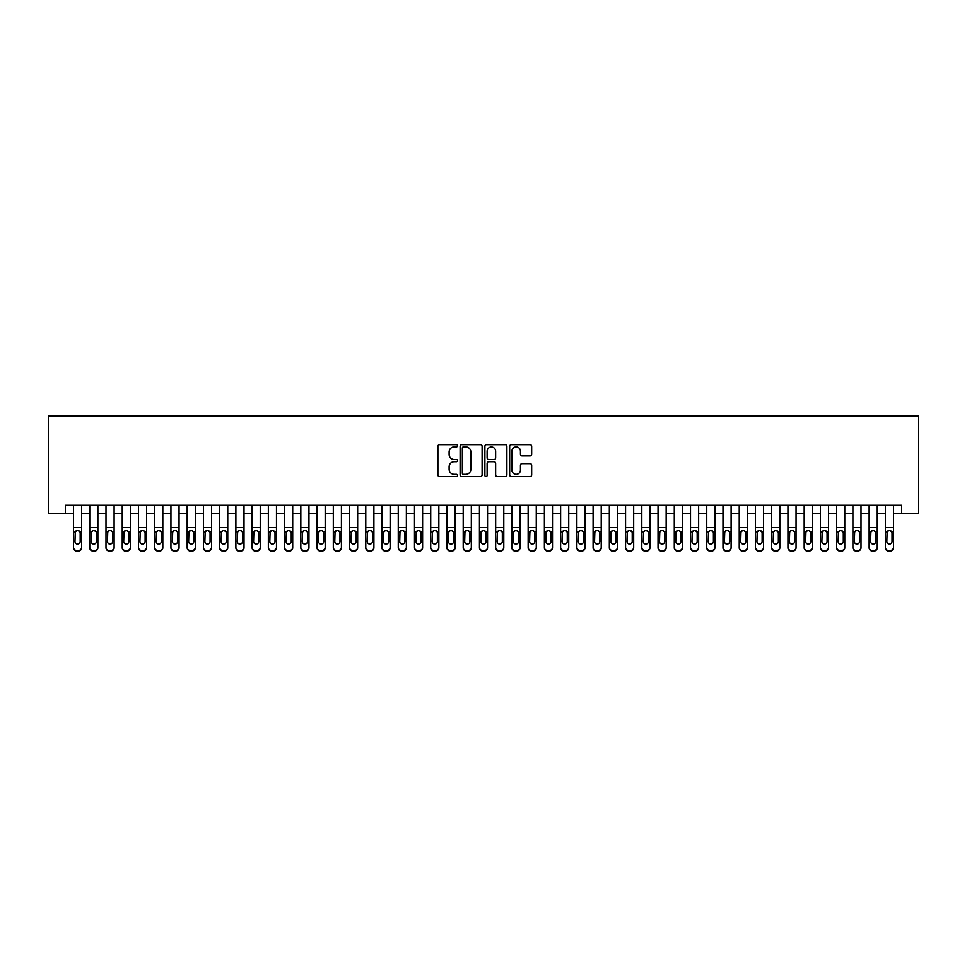 <?xml version="1.0" encoding="UTF-8"?>
<svg xmlns="http://www.w3.org/2000/svg" width="967" height="967" viewBox="0 0 967 967"><rect width="100%" height="100%" fill="white"/><g stroke="black" fill="none" stroke-linecap="round" stroke-linejoin="round"><path stroke-width="1.45" d="M457.524 445.787A1.112 1.112 0 0 0 456.412 444.663L439.477 444.663A1.596 1.596 0 0 0 437.882 446.258L437.882 474.954A1.596 1.596 0 0 0 439.477 476.538L456.412 476.538A1.112 1.112 0 0 0 457.524 475.426A1.112 1.112 0 0 0 456.412 474.313L454.212 474.313A5.101 5.101 0 0 1 449.111 469.213L449.111 466.819A5.101 5.101 0 0 1 454.212 461.718L456.412 461.718A1.112 1.112 0 0 0 457.524 460.606A1.112 1.112 0 0 0 456.412 459.494L454.212 459.494A5.101 5.101 0 0 1 449.111 454.393L449.111 452A5.101 5.101 0 0 1 454.212 446.899L456.412 446.899A1.112 1.112 0 0 0 457.524 445.787M530.073 455.904A1.596 1.596 0 0 0 531.669 454.309L531.669 446.258A1.596 1.596 0 0 0 530.073 444.663L511.277 444.663A1.596 1.596 0 0 0 509.682 446.258L509.682 474.954A1.596 1.596 0 0 0 511.277 476.538L530.073 476.538A1.596 1.596 0 0 0 531.669 474.954L531.669 465.224A1.596 1.596 0 0 0 530.073 463.628L522.035 463.628A1.596 1.596 0 0 0 520.439 465.224L520.439 470.047A4.267 4.267 0 0 1 516.173 474.313A4.267 4.267 0 0 1 511.906 470.047L511.906 451.166A4.267 4.267 0 0 1 516.173 446.899A4.267 4.267 0 0 1 520.439 451.166L520.439 454.309A1.596 1.596 0 0 0 522.035 455.904L530.073 455.904M65.393 513.38L65.393 505.257L901.607 505.257L901.607 513.38L918.65 513.38L918.65 415.955L48.35 415.955L48.35 513.38L73.516 513.38M482.11 446.258A1.596 1.596 0 0 0 480.514 444.663L461.706 444.663A1.596 1.596 0 0 0 460.111 446.258L460.111 474.954A1.596 1.596 0 0 0 461.706 476.538L480.514 476.538A1.596 1.596 0 0 0 482.11 474.954L482.11 446.258M486.486 444.663L505.294 444.663A1.596 1.596 0 0 1 506.889 446.258L506.889 474.954A1.596 1.596 0 0 1 505.294 476.538L497.243 476.538A1.596 1.596 0 0 1 495.648 474.954L495.648 463.314A1.596 1.596 0 0 0 494.064 461.718L488.722 461.718A1.596 1.596 0 0 0 487.126 463.314L487.126 475.426A1.112 1.112 0 0 1 486.014 476.538A1.112 1.112 0 0 1 484.89 475.426L484.89 446.258A1.596 1.596 0 0 1 486.486 444.663M81.639 513.38L89.75 513.38M97.872 513.38L105.995 513.38M114.106 513.38L122.229 513.38M130.352 513.38L138.462 513.38M146.585 513.38L154.708 513.38M162.819 513.38L170.941 513.38M179.052 513.38L187.175 513.38M195.298 513.38L203.408 513.38M211.531 513.38L219.654 513.38M227.765 513.38L235.888 513.38M244.01 513.38L252.121 513.38M260.244 513.38L268.355 513.38M276.477 513.38L284.6 513.38M292.711 513.38L300.834 513.38M308.957 513.38L317.067 513.38M325.19 513.38L333.313 513.38M341.424 513.38L349.546 513.38M357.669 513.38L365.78 513.38M373.903 513.38L382.013 513.38M390.136 513.38L398.259 513.38M406.37 513.38L414.492 513.38M422.615 513.38L430.726 513.38M438.849 513.38L446.972 513.38M455.082 513.38L463.205 513.38M471.328 513.38L479.439 513.38M487.561 513.38L495.672 513.38M503.795 513.38L511.918 513.38M520.028 513.38L528.151 513.38M536.274 513.38L544.385 513.38M552.508 513.38L560.63 513.38M568.741 513.38L576.864 513.38M584.987 513.38L593.097 513.38M601.22 513.38L609.331 513.38M617.454 513.38L625.576 513.38M633.687 513.38L641.81 513.38M649.933 513.38L658.043 513.38M666.166 513.38L674.289 513.38M682.4 513.38L690.523 513.38M698.645 513.38L706.756 513.38M714.879 513.38L722.99 513.38M731.112 513.38L739.235 513.38M747.346 513.38L755.469 513.38M763.592 513.38L771.702 513.38M779.825 513.38L787.948 513.38M796.059 513.38L804.181 513.38M812.292 513.38L820.415 513.38M828.538 513.38L836.648 513.38M844.771 513.38L852.894 513.38M861.005 513.38L869.128 513.38M877.25 513.38L885.361 513.38M893.484 513.38L901.607 513.38M463.459 446.899A1.112 1.112 0 0 0 462.347 448.011L462.347 473.201A1.112 1.112 0 0 0 463.459 474.313L465.768 474.313A5.101 5.101 0 0 0 470.869 469.213L470.869 452A5.101 5.101 0 0 0 465.768 446.899L463.459 446.899M495.648 451.238A4.267 4.267 0 0 0 491.393 446.984A4.267 4.267 0 0 0 487.126 451.238L487.126 457.899A1.596 1.596 0 0 0 488.722 459.494L494.064 459.494A1.596 1.596 0 0 0 495.648 457.899L495.648 451.238M73.516 532.273L73.516 547.31A3.252 3.227 -0 0 0 76.768 550.537L78.387 550.537A3.252 3.227 -0 0 0 81.639 547.31L81.639 547.83A3.252 3.227 180 0 1 78.387 551.045L78.387 550.537M80.176 541.52L80.176 532.962L80.176 541.52A2.599 2.575 180 0 1 77.578 544.095A2.599 2.575 180 0 0 80.176 541.52M74.979 542.028L74.979 541.52A2.599 2.575 180 0 0 77.578 544.095M76.224 530.738L74.979 532.769M78.931 530.738L77.578 530.351L79.886 531.765L80.176 532.962M81.639 505.257L81.639 547.31M73.516 505.257L73.516 547.83A3.252 3.227 180 0 0 76.768 551.045L78.387 551.045M73.516 531.765L75.269 531.765L74.979 541.52M75.269 531.765L77.578 530.351M89.75 532.273L89.75 547.31A3.252 3.227 0 0 0 93.001 550.537L94.621 550.537A3.252 3.227 0 0 0 97.872 547.31L97.872 547.83A3.252 3.227 180 0 1 94.621 551.045L94.621 550.537M96.41 541.52L96.41 532.962L96.41 541.52A2.599 2.575 180 0 1 93.811 544.095A2.599 2.575 180 0 0 96.41 541.52M91.212 542.028L91.212 541.52A2.599 2.575 180 0 0 93.811 544.095M92.457 530.738L91.212 532.769M95.165 530.738L93.811 530.351L96.12 531.765L96.41 532.962M105.995 532.273L105.995 547.31A3.252 3.227 0 0 0 109.235 550.537L110.867 550.537A3.252 3.227 0 0 0 114.106 547.31L114.106 547.83A3.252 3.227 180 0 1 110.867 551.045L110.867 550.537M112.643 541.52L112.643 532.962L112.643 541.52A2.599 2.575 180 0 1 110.045 544.095A2.599 2.575 180 0 0 112.643 541.52M107.458 542.028L107.458 541.52A2.599 2.575 180 0 0 110.045 544.095M108.691 530.738L107.458 532.769M111.41 530.738L110.045 530.351L112.365 531.765L112.643 532.962M122.229 532.273L122.229 547.31A3.252 3.227 0 0 0 125.48 550.537L127.1 550.537A3.252 3.227 0 0 0 130.352 547.31L130.352 547.83A3.252 3.227 180 0 1 127.1 551.045L127.1 550.537M128.889 541.52L128.889 532.962L128.889 541.52A2.599 2.575 180 0 1 126.29 544.095A2.599 2.575 180 0 0 128.889 541.52M123.691 542.028L123.691 541.52A2.599 2.575 180 0 0 126.29 544.095M124.936 530.738L123.691 532.769M127.644 530.738L126.29 530.351L128.599 531.765L128.889 532.962M138.462 532.273L138.462 547.31A3.252 3.227 0 0 0 141.714 550.537L143.334 550.537A3.252 3.227 0 0 0 146.585 547.31L146.585 547.83A3.252 3.227 180 0 1 143.334 551.045L143.334 550.537M145.123 541.52L145.123 532.962L145.123 541.52A2.599 2.575 180 0 1 142.524 544.095A2.599 2.575 180 0 0 145.123 541.52M139.925 542.028L139.925 541.52A2.599 2.575 180 0 0 142.524 544.095M141.17 530.738L139.925 532.769M143.878 530.738L142.524 530.351L144.832 531.765L145.123 532.962M97.872 505.257L97.872 547.83M89.75 505.257L89.75 547.83A3.252 3.227 180 0 0 93.001 551.045L94.621 551.045M89.75 531.765L91.502 531.765L91.212 541.52M91.502 531.765L93.811 530.351M114.106 505.257L114.106 547.83M105.995 505.257L105.995 547.83A3.252 3.227 180 0 0 109.235 551.045L110.867 551.045M105.995 531.765L107.736 531.765L107.458 541.52M107.736 531.765L110.045 530.351M130.352 505.257L130.352 547.83M122.229 505.257L122.229 547.83A3.252 3.227 180 0 0 125.48 551.045L127.1 551.045M122.229 531.765L123.981 531.765L123.691 541.52M123.981 531.765L126.29 530.351M146.585 505.257L146.585 547.83M138.462 505.257L138.462 547.83A3.252 3.227 180 0 0 141.714 551.045L143.334 551.045M138.462 531.765L140.215 531.765L139.925 541.52M140.215 531.765L142.524 530.351M154.708 532.273L154.708 547.31A3.252 3.227 0 0 0 157.947 550.537L159.567 550.537A3.252 3.227 0 0 0 162.819 547.31L162.819 547.83A3.252 3.227 180 0 1 159.567 551.045L159.567 550.537M161.356 541.52L161.356 532.962L161.356 541.52A2.599 2.575 180 0 1 158.757 544.095A2.599 2.575 180 0 0 161.356 541.52M156.158 542.028L156.158 541.52A2.599 2.575 180 0 0 158.757 544.095M157.403 530.738L156.158 532.769M160.111 530.738L158.757 530.351L161.066 531.765L161.356 532.962M162.819 505.257L162.819 547.83M154.708 505.257L154.708 547.83A3.252 3.227 180 0 0 157.947 551.045L159.567 551.045M154.708 531.765L156.449 531.765L156.158 541.52M156.449 531.765L158.757 530.351M170.941 532.273L170.941 547.31A3.252 3.227 0 0 0 174.181 550.537L175.813 550.537A3.252 3.227 0 0 0 179.052 547.31L179.052 547.83A3.252 3.227 180 0 1 175.813 551.045L175.813 550.537M177.602 541.52L177.602 532.962L177.602 541.52A2.599 2.575 180 0 1 175.003 544.095A2.599 2.575 180 0 0 177.602 541.52M172.404 542.028L172.404 541.52A2.599 2.575 180 0 0 175.003 544.095M173.637 530.738L172.404 532.769M176.357 530.738L175.003 530.351L177.312 531.765L177.602 532.962M179.052 505.257L179.052 547.83M170.941 505.257L170.941 547.83A3.252 3.227 180 0 0 174.181 551.045L175.813 551.045M170.941 531.765L172.682 531.765L172.404 541.52M172.682 531.765L175.003 530.351M187.175 532.273L187.175 547.31A3.252 3.227 0 0 0 190.426 550.537L192.046 550.537A3.252 3.227 0 0 0 195.298 547.31L195.298 547.83A3.252 3.227 180 0 1 192.046 551.045L192.046 550.537M193.835 541.52L193.835 532.962L193.835 541.52A2.599 2.575 180 0 1 191.236 544.095A2.599 2.575 180 0 0 193.835 541.52M188.638 542.028L188.638 541.52A2.599 2.575 180 0 0 191.236 544.095M189.883 530.738L188.638 532.769M192.59 530.738L191.236 530.351L193.545 531.765L193.835 532.962M195.298 505.257L195.298 547.83M187.175 505.257L187.175 547.83A3.252 3.227 180 0 0 190.426 551.045L192.046 551.045M187.175 531.765L188.928 531.765L188.638 541.52M188.928 531.765L191.236 530.351M203.408 532.273L203.408 547.31A3.252 3.227 0 0 0 206.66 550.537L208.28 550.537A3.252 3.227 0 0 0 211.531 547.31L211.531 547.83A3.252 3.227 180 0 1 208.28 551.045L208.28 550.537M210.069 541.52L210.069 532.962L210.069 541.52A2.599 2.575 180 0 1 207.47 544.095A2.599 2.575 180 0 0 210.069 541.52M204.871 542.028L204.871 541.52A2.599 2.575 180 0 0 207.47 544.095M206.116 530.738L204.871 532.769M208.824 530.738L207.47 530.351L209.779 531.765L210.069 532.962M211.531 505.257L211.531 547.83M203.408 505.257L203.408 547.83A3.252 3.227 180 0 0 206.66 551.045L208.28 551.045M203.408 531.765L205.161 531.765L204.871 541.52M205.161 531.765L207.47 530.351M219.654 532.273L219.654 547.31A3.252 3.227 0 0 0 222.894 550.537L224.525 550.537A3.252 3.227 0 0 0 227.765 547.31L227.765 547.83A3.252 3.227 180 0 1 224.525 551.045L224.525 550.537M226.302 541.52L226.302 532.962L226.302 541.52A2.599 2.575 180 0 1 223.703 544.095A2.599 2.575 180 0 0 226.302 541.52M221.117 542.028L221.117 541.52A2.599 2.575 180 0 0 223.703 544.095M222.35 530.738L221.117 532.769M225.069 530.738L223.703 530.351L226.024 531.765L226.302 532.962M235.888 532.273L235.888 547.31A3.252 3.227 0 0 0 239.139 550.537L240.759 550.537A3.252 3.227 0 0 0 244.01 547.31L244.01 547.83A3.252 3.227 180 0 1 240.759 551.045L240.759 550.537M242.548 541.52L242.548 532.962L242.548 541.52A2.599 2.575 180 0 1 239.949 544.095A2.599 2.575 180 0 0 242.548 541.52M237.35 542.028L237.35 541.52A2.599 2.575 180 0 0 239.949 544.095M238.595 530.738L237.35 532.769M241.303 530.738L239.949 530.351L242.258 531.765L242.548 532.962M252.121 532.273L252.121 547.31A3.252 3.227 0 0 0 255.373 550.537L256.992 550.537A3.252 3.227 0 0 0 260.244 547.31L260.244 547.83A3.252 3.227 180 0 1 256.992 551.045L256.992 550.537M258.781 541.52L258.781 532.962L258.781 541.52A2.599 2.575 180 0 1 256.182 544.095A2.599 2.575 180 0 0 258.781 541.52M253.584 542.028L253.584 541.52A2.599 2.575 180 0 0 256.182 544.095M254.829 530.738L253.584 532.769M257.536 530.738L256.182 530.351L258.491 531.765L258.781 532.962M268.355 532.273L268.355 547.31A3.252 3.227 0 0 0 271.606 550.537L273.226 550.537A3.252 3.227 0 0 0 276.477 547.31L276.477 547.83A3.252 3.227 180 0 1 273.226 551.045L273.226 550.537M275.015 541.52L275.015 532.962L275.015 541.52A2.599 2.575 180 0 1 272.416 544.095A2.599 2.575 180 0 0 275.015 541.52M269.817 542.028L269.817 541.52A2.599 2.575 180 0 0 272.416 544.095M271.062 530.738L269.817 532.769M273.77 530.738L272.416 530.351L274.725 531.765L275.015 532.962M284.6 532.273L284.6 547.31A3.252 3.227 0 0 0 287.84 550.537L289.471 550.537A3.252 3.227 0 0 0 292.711 547.31L292.711 547.83A3.252 3.227 180 0 1 289.471 551.045L289.471 550.537M291.26 541.52L291.26 532.962L291.26 541.52A2.599 2.575 180 0 1 288.662 544.095A2.599 2.575 180 0 0 291.26 541.52M286.063 542.028L286.063 541.52A2.599 2.575 180 0 0 288.662 544.095M287.296 530.738L286.063 532.769M290.015 530.738L288.662 530.351L290.97 531.765L291.26 532.962M300.834 532.273L300.834 547.31A3.252 3.227 0 0 0 304.085 550.537L305.705 550.537A3.252 3.227 0 0 0 308.957 547.31L308.957 547.83A3.252 3.227 180 0 1 305.705 551.045L305.705 550.537M307.494 541.52L307.494 532.962L307.494 541.52A2.599 2.575 180 0 1 304.895 544.095A2.599 2.575 180 0 0 307.494 541.52M302.296 542.028L302.296 541.52A2.599 2.575 180 0 0 304.895 544.095M303.541 530.738L302.296 532.769M306.249 530.738L304.895 530.351L307.204 531.765L307.494 532.962M317.067 532.273L317.067 547.31A3.252 3.227 0 0 0 320.319 550.537L321.938 550.537A3.252 3.227 0 0 0 325.19 547.31L325.19 547.83A3.252 3.227 180 0 1 321.938 551.045L321.938 550.537M323.727 541.52L323.727 532.962L323.727 541.52A2.599 2.575 180 0 1 321.129 544.095A2.599 2.575 180 0 0 323.727 541.52M318.53 542.028L318.53 541.52A2.599 2.575 180 0 0 321.129 544.095M319.775 530.738L318.53 532.769M322.482 530.738L321.129 530.351L323.437 531.765L323.727 532.962M333.313 532.273L333.313 547.31A3.252 3.227 0 0 0 336.552 550.537L338.184 550.537A3.252 3.227 0 0 0 341.424 547.31L341.424 547.83A3.252 3.227 180 0 1 338.184 551.045L338.184 550.537M339.961 541.52L339.961 532.962L339.961 541.52A2.599 2.575 180 0 1 337.362 544.095A2.599 2.575 180 0 0 339.961 541.52M334.775 542.028L334.775 541.52A2.599 2.575 180 0 0 337.362 544.095M336.008 530.738L334.775 532.769M338.728 530.738L337.362 530.351L339.683 531.765L339.961 532.962M349.546 532.273L349.546 547.31A3.252 3.227 0 0 0 352.798 550.537L354.418 550.537A3.252 3.227 0 0 0 357.669 547.31L357.669 547.83A3.252 3.227 180 0 1 354.418 551.045L354.418 550.537M356.207 541.52L356.207 532.962L356.207 541.52A2.599 2.575 180 0 1 353.608 544.095A2.599 2.575 180 0 0 356.207 541.52M351.009 542.028L351.009 541.52A2.599 2.575 180 0 0 353.608 544.095M352.254 530.738L351.009 532.769M354.962 530.738L353.608 530.351L355.916 531.765L356.207 532.962M365.78 532.273L365.78 547.31A3.252 3.227 0 0 0 369.031 550.537L370.651 550.537A3.252 3.227 0 0 0 373.903 547.31L373.903 547.83A3.252 3.227 180 0 1 370.651 551.045L370.651 550.537M372.44 541.52L372.44 532.962L372.44 541.52A2.599 2.575 180 0 1 369.841 544.095A2.599 2.575 180 0 0 372.44 541.52M367.242 542.028L367.242 541.52A2.599 2.575 180 0 0 369.841 544.095M368.487 530.738L367.242 532.769M371.195 530.738L369.841 530.351L372.15 531.765L372.44 532.962M382.013 532.273L382.013 547.31A3.252 3.227 0 0 0 385.265 550.537L386.885 550.537A3.252 3.227 0 0 0 390.136 547.31L390.136 547.83A3.252 3.227 180 0 1 386.885 551.045L386.885 550.537M388.674 541.52L388.674 532.962L388.674 541.52A2.599 2.575 180 0 1 386.075 544.095A2.599 2.575 180 0 0 388.674 541.52M383.476 542.028L383.476 541.52A2.599 2.575 180 0 0 386.075 544.095M384.721 530.738L383.476 532.769M387.429 530.738L386.075 530.351L388.383 531.765L388.674 532.962M398.259 532.273L398.259 547.31A3.252 3.227 0 0 0 401.498 550.537L403.13 550.537A3.252 3.227 0 0 0 406.37 547.31L406.37 547.83A3.252 3.227 180 0 1 403.13 551.045L403.13 550.537M404.919 541.52L404.919 532.962L404.919 541.52A2.599 2.575 180 0 1 402.32 544.095A2.599 2.575 180 0 0 404.919 541.52M399.722 542.028L399.722 541.52A2.599 2.575 180 0 0 402.32 544.095M400.954 530.738L399.722 532.769M403.674 530.738L402.32 530.351L404.629 531.765L404.919 532.962M227.765 505.257L227.765 547.83M219.654 505.257L219.654 547.83A3.252 3.227 180 0 0 222.894 551.045L224.525 551.045M219.654 531.765L221.395 531.765L221.117 541.52M221.395 531.765L223.703 530.351M244.01 505.257L244.01 547.83M235.888 505.257L235.888 547.83A3.252 3.227 180 0 0 239.139 551.045L240.759 551.045M235.888 531.765L237.64 531.765L237.35 541.52M237.64 531.765L239.949 530.351M260.244 505.257L260.244 547.83M252.121 505.257L252.121 547.83A3.252 3.227 180 0 0 255.373 551.045L256.992 551.045M252.121 531.765L253.874 531.765L253.584 541.52M253.874 531.765L256.182 530.351M276.477 505.257L276.477 547.83M268.355 505.257L268.355 547.83A3.252 3.227 180 0 0 271.606 551.045L273.226 551.045M268.355 531.765L270.107 531.765L269.817 541.52M270.107 531.765L272.416 530.351M292.711 505.257L292.711 547.83M284.6 505.257L284.6 547.83A3.252 3.227 180 0 0 287.84 551.045L289.471 551.045M284.6 531.765L286.341 531.765L286.063 541.52M286.341 531.765L288.662 530.351M308.957 505.257L308.957 547.83M300.834 505.257L300.834 547.83A3.252 3.227 180 0 0 304.085 551.045L305.705 551.045M300.834 531.765L302.586 531.765L302.296 541.52M302.586 531.765L304.895 530.351M325.19 505.257L325.19 547.83M317.067 505.257L317.067 547.83A3.252 3.227 180 0 0 320.319 551.045L321.938 551.045M317.067 531.765L318.82 531.765L318.53 541.52M318.82 531.765L321.129 530.351M341.424 505.257L341.424 547.83M333.313 505.257L333.313 547.83A3.252 3.227 180 0 0 336.552 551.045L338.184 551.045M333.313 531.765L335.053 531.765L334.775 541.52M335.053 531.765L337.362 530.351M357.669 505.257L357.669 547.83M349.546 505.257L349.546 547.83A3.252 3.227 180 0 0 352.798 551.045L354.418 551.045M349.546 531.765L351.299 531.765L351.009 541.52M351.299 531.765L353.608 530.351M373.903 505.257L373.903 547.83M365.78 505.257L365.78 547.83A3.252 3.227 180 0 0 369.031 551.045L370.651 551.045M365.78 531.765L367.533 531.765L367.242 541.52M367.533 531.765L369.841 530.351M390.136 505.257L390.136 547.83M382.013 505.257L382.013 547.83A3.252 3.227 180 0 0 385.265 551.045L386.885 551.045M382.013 531.765L383.766 531.765L383.476 541.52M383.766 531.765L386.075 530.351M406.37 505.257L406.37 547.83M398.259 505.257L398.259 547.83A3.252 3.227 180 0 0 401.498 551.045L403.13 551.045M398.259 531.765L400 531.765L399.722 541.52M400 531.765L402.32 530.351M414.492 532.273L414.492 547.31A3.252 3.227 0 0 0 417.744 550.537L419.364 550.537A3.252 3.227 0 0 0 422.615 547.31L422.615 547.83A3.252 3.227 180 0 1 419.364 551.045L419.364 550.537M421.153 541.52L421.153 532.962L421.153 541.52A2.599 2.575 180 0 1 418.554 544.095A2.599 2.575 180 0 0 421.153 541.52M415.955 542.028L415.955 541.52A2.599 2.575 180 0 0 418.554 544.095M417.2 530.738L415.955 532.769M419.908 530.738L418.554 530.351L420.863 531.765L421.153 532.962M430.726 532.273L430.726 547.31A3.252 3.227 0 0 0 433.978 550.537L435.597 550.537A3.252 3.227 0 0 0 438.849 547.31L438.849 547.83A3.252 3.227 180 0 1 435.597 551.045L435.597 550.537M437.386 541.52L437.386 532.962L437.386 541.52A2.599 2.575 180 0 1 434.787 544.095A2.599 2.575 180 0 0 437.386 541.52M432.189 542.028L432.189 541.52A2.599 2.575 180 0 0 434.787 544.095M433.434 530.738L432.189 532.769M436.141 530.738L434.787 530.351L437.096 531.765L437.386 532.962M446.972 532.273L446.972 547.31A3.252 3.227 0 0 0 450.211 550.537L451.843 550.537A3.252 3.227 0 0 0 455.082 547.31L455.082 547.83A3.252 3.227 180 0 1 451.843 551.045L451.843 550.537M453.62 541.52L453.62 532.962L453.62 541.52A2.599 2.575 180 0 1 451.021 544.095A2.599 2.575 180 0 0 453.62 541.52M448.434 542.028L448.434 541.52A2.599 2.575 180 0 0 451.021 544.095M449.667 530.738L448.434 532.769M452.387 530.738L451.021 530.351L453.342 531.765L453.62 532.962M463.205 532.273L463.205 547.31A3.252 3.227 0 0 0 466.457 550.537L468.076 550.537A3.252 3.227 0 0 0 471.328 547.31L471.328 547.83A3.252 3.227 180 0 1 468.076 551.045L468.076 550.537M469.865 541.52L469.865 532.962L469.865 541.52A2.599 2.575 180 0 1 467.266 544.095A2.599 2.575 180 0 0 469.865 541.52M464.668 542.028L464.668 541.52A2.599 2.575 180 0 0 467.266 544.095M465.913 530.738L464.668 532.769M468.62 530.738L467.266 530.351L469.575 531.765L469.865 532.962M422.615 505.257L422.615 547.83M414.492 505.257L414.492 547.83A3.252 3.227 180 0 0 417.744 551.045L419.364 551.045M414.492 531.765L416.245 531.765L415.955 541.52M416.245 531.765L418.554 530.351M438.849 505.257L438.849 547.83M430.726 505.257L430.726 547.83A3.252 3.227 180 0 0 433.978 551.045L435.597 551.045M430.726 531.765L432.479 531.765L432.189 541.52M432.479 531.765L434.787 530.351M455.082 505.257L455.082 547.83M446.972 505.257L446.972 547.83A3.252 3.227 180 0 0 450.211 551.045L451.843 551.045M446.972 531.765L448.712 531.765L448.434 541.52M448.712 531.765L451.021 530.351M471.328 505.257L471.328 547.83M463.205 505.257L463.205 547.83A3.252 3.227 180 0 0 466.457 551.045L468.076 551.045M463.205 531.765L464.958 531.765L464.668 541.52M464.958 531.765L467.266 530.351M479.439 532.273L479.439 547.31A3.252 3.227 0 0 0 482.69 550.537L484.31 550.537A3.252 3.227 0 0 0 487.561 547.31L487.561 547.83A3.252 3.227 180 0 1 484.31 551.045L484.31 550.537M486.099 541.52L486.099 532.962L486.099 541.52A2.599 2.575 180 0 1 483.5 544.095A2.599 2.575 180 0 0 486.099 541.52M480.901 542.028L480.901 541.52A2.599 2.575 180 0 0 483.5 544.095M482.146 530.738L480.901 532.769M484.854 530.738L483.5 530.351L485.809 531.765L486.099 532.962M487.561 505.257L487.561 547.83M479.439 505.257L479.439 547.83A3.252 3.227 180 0 0 482.69 551.045L484.31 551.045M479.439 531.765L481.191 531.765L480.901 541.52M481.191 531.765L483.5 530.351M495.672 532.273L495.672 547.31A3.252 3.227 0 0 0 498.924 550.537L500.543 550.537A3.252 3.227 0 0 0 503.795 547.31L503.795 547.83A3.252 3.227 180 0 1 500.543 551.045L500.543 550.537M502.332 541.52L502.332 532.962L502.332 541.52A2.599 2.575 180 0 1 499.734 544.095A2.599 2.575 180 0 0 502.332 541.52M497.135 542.028L497.135 541.52A2.599 2.575 180 0 0 499.734 544.095M498.38 530.738L497.135 532.769M501.087 530.738L499.734 530.351L502.042 531.765L502.332 532.962M503.795 505.257L503.795 547.83M495.672 505.257L495.672 547.83A3.252 3.227 180 0 0 498.924 551.045L500.543 551.045M495.672 531.765L497.425 531.765L497.135 541.52M497.425 531.765L499.734 530.351M511.918 532.273L511.918 547.31A3.252 3.227 0 0 0 515.157 550.537L516.789 550.537A3.252 3.227 0 0 0 520.028 547.31L520.028 547.83A3.252 3.227 180 0 1 516.789 551.045L516.789 550.537M518.566 541.52L518.566 532.962L518.566 541.52A2.599 2.575 180 0 1 515.979 544.095A2.599 2.575 180 0 0 518.566 541.52M513.38 542.028L513.38 541.52A2.599 2.575 180 0 0 515.979 544.095M514.613 530.738L513.38 532.769M517.333 530.738L515.979 530.351L518.288 531.765L518.566 532.962M520.028 505.257L520.028 547.83M511.918 505.257L511.918 547.83A3.252 3.227 180 0 0 515.157 551.045L516.789 551.045M511.918 531.765L513.658 531.765L513.38 541.52M513.658 531.765L515.979 530.351M528.151 532.273L528.151 547.31A3.252 3.227 0 0 0 531.403 550.537L533.022 550.537A3.252 3.227 0 0 0 536.274 547.31L536.274 547.83A3.252 3.227 180 0 1 533.022 551.045L533.022 550.537M534.811 541.52L534.811 532.962L534.811 541.52A2.599 2.575 180 0 1 532.213 544.095A2.599 2.575 180 0 0 534.811 541.52M529.614 542.028L529.614 541.52A2.599 2.575 180 0 0 532.213 544.095M530.859 530.738L529.614 532.769M533.566 530.738L532.213 530.351L534.521 531.765L534.811 532.962M536.274 505.257L536.274 547.83M528.151 505.257L528.151 547.83A3.252 3.227 180 0 0 531.403 551.045L533.022 551.045M528.151 531.765L529.904 531.765L529.614 541.52M529.904 531.765L532.213 530.351M544.385 532.273L544.385 547.31A3.252 3.227 0 0 0 547.636 550.537L549.256 550.537A3.252 3.227 0 0 0 552.508 547.31L552.508 547.83A3.252 3.227 180 0 1 549.256 551.045L549.256 550.537M551.045 541.52L551.045 532.962L551.045 541.52A2.599 2.575 180 0 1 548.446 544.095A2.599 2.575 180 0 0 551.045 541.52M545.847 542.028L545.847 541.52A2.599 2.575 180 0 0 548.446 544.095M547.092 530.738L545.847 532.769M549.8 530.738L548.446 530.351L550.755 531.765L551.045 532.962M552.508 505.257L552.508 547.83M544.385 505.257L544.385 547.83A3.252 3.227 180 0 0 547.636 551.045L549.256 551.045M544.385 531.765L546.137 531.765L545.847 541.52M546.137 531.765L548.446 530.351M560.63 532.273L560.63 547.31A3.252 3.227 0 0 0 563.87 550.537L565.502 550.537A3.252 3.227 0 0 0 568.741 547.31L568.741 547.83A3.252 3.227 180 0 1 565.502 551.045L565.502 550.537M567.278 541.52L567.278 532.962L567.278 541.52A2.599 2.575 180 0 1 564.68 544.095A2.599 2.575 180 0 0 567.278 541.52M562.081 542.028L562.081 541.52A2.599 2.575 180 0 0 564.68 544.095M563.326 530.738L562.081 532.769M566.046 530.738L564.68 530.351L567 531.765L567.278 532.962M568.741 505.257L568.741 547.83M560.63 505.257L560.63 547.83A3.252 3.227 180 0 0 563.87 551.045L565.502 551.045M560.63 531.765L562.371 531.765L562.081 541.52M562.371 531.765L564.68 530.351M576.864 532.273L576.864 547.31A3.252 3.227 0 0 0 580.115 550.537L581.735 550.537A3.252 3.227 0 0 0 584.987 547.31L584.987 547.83A3.252 3.227 180 0 1 581.735 551.045L581.735 550.537M583.524 541.52L583.524 532.962L583.524 541.52A2.599 2.575 180 0 1 580.925 544.095A2.599 2.575 180 0 0 583.524 541.52M578.326 542.028L578.326 541.52A2.599 2.575 180 0 0 580.925 544.095M579.571 530.738L578.326 532.769M582.279 530.738L580.925 530.351L583.234 531.765L583.524 532.962M584.987 505.257L584.987 547.83M576.864 505.257L576.864 547.83A3.252 3.227 180 0 0 580.115 551.045L581.735 551.045M576.864 531.765L578.617 531.765L578.326 541.52M578.617 531.765L580.925 530.351M593.097 532.273L593.097 547.31A3.252 3.227 0 0 0 596.349 550.537L597.969 550.537A3.252 3.227 0 0 0 601.22 547.31L601.22 547.83A3.252 3.227 180 0 1 597.969 551.045L597.969 550.537M599.758 541.52L599.758 532.962L599.758 541.52A2.599 2.575 180 0 1 597.159 544.095A2.599 2.575 180 0 0 599.758 541.52M594.56 542.028L594.56 541.52A2.599 2.575 180 0 0 597.159 544.095M595.805 530.738L594.56 532.769M598.513 530.738L597.159 530.351L599.467 531.765L599.758 532.962M601.22 505.257L601.22 547.83M593.097 505.257L593.097 547.83A3.252 3.227 180 0 0 596.349 551.045L597.969 551.045M593.097 531.765L594.85 531.765L594.56 541.52M594.85 531.765L597.159 530.351M609.331 532.273L609.331 547.31A3.252 3.227 0 0 0 612.582 550.537L614.202 550.537A3.252 3.227 0 0 0 617.454 547.31L617.454 547.83A3.252 3.227 180 0 1 614.202 551.045L614.202 550.537M615.991 541.52L615.991 532.962L615.991 541.52A2.599 2.575 180 0 1 613.392 544.095A2.599 2.575 180 0 0 615.991 541.52M610.793 542.028L610.793 541.52A2.599 2.575 180 0 0 613.392 544.095M612.038 530.738L610.793 532.769M614.746 530.738L613.392 530.351L615.701 531.765L615.991 532.962M617.454 505.257L617.454 547.83M609.331 505.257L609.331 547.83A3.252 3.227 180 0 0 612.582 551.045L614.202 551.045M609.331 531.765L611.084 531.765L610.793 541.52M611.084 531.765L613.392 530.351M625.576 532.273L625.576 547.31A3.252 3.227 0 0 0 628.816 550.537L630.448 550.537A3.252 3.227 0 0 0 633.687 547.31L633.687 547.83A3.252 3.227 180 0 1 630.448 551.045L630.448 550.537M632.225 541.52L632.225 532.962L632.225 541.52A2.599 2.575 180 0 1 629.638 544.095A2.599 2.575 180 0 0 632.225 541.52M627.039 542.028L627.039 541.52A2.599 2.575 180 0 0 629.638 544.095M628.272 530.738L627.039 532.769M630.992 530.738L629.638 530.351L631.947 531.765L632.225 532.962M633.687 505.257L633.687 547.83M625.576 505.257L625.576 547.83A3.252 3.227 180 0 0 628.816 551.045L630.448 551.045M625.576 531.765L627.317 531.765L627.039 541.52M627.317 531.765L629.638 530.351M641.81 532.273L641.81 547.31A3.252 3.227 0 0 0 645.062 550.537L646.681 550.537A3.252 3.227 0 0 0 649.933 547.31L649.933 547.83A3.252 3.227 180 0 1 646.681 551.045L646.681 550.537M648.47 541.52L648.47 532.962L648.47 541.52A2.599 2.575 180 0 1 645.871 544.095A2.599 2.575 180 0 0 648.47 541.52M643.273 542.028L643.273 541.52A2.599 2.575 180 0 0 645.871 544.095M644.518 530.738L643.273 532.769M647.225 530.738L645.871 530.351L648.18 531.765L648.47 532.962M649.933 505.257L649.933 547.83M641.81 505.257L641.81 547.83A3.252 3.227 180 0 0 645.062 551.045L646.681 551.045M641.81 531.765L643.563 531.765L643.273 541.52M643.563 531.765L645.871 530.351M658.043 532.273L658.043 547.31A3.252 3.227 0 0 0 661.295 550.537L662.915 550.537A3.252 3.227 0 0 0 666.166 547.31L666.166 547.83A3.252 3.227 180 0 1 662.915 551.045L662.915 550.537M664.704 541.52L664.704 532.962L664.704 541.52A2.599 2.575 180 0 1 662.105 544.095A2.599 2.575 180 0 0 664.704 541.52M659.506 542.028L659.506 541.52A2.599 2.575 180 0 0 662.105 544.095M660.751 530.738L659.506 532.769M663.459 530.738L662.105 530.351L664.414 531.765L664.704 532.962M666.166 505.257L666.166 547.83M658.043 505.257L658.043 547.83A3.252 3.227 180 0 0 661.295 551.045L662.915 551.045M658.043 531.765L659.796 531.765L659.506 541.52M659.796 531.765L662.105 530.351M674.289 532.273L674.289 547.31A3.252 3.227 0 0 0 677.529 550.537L679.16 550.537A3.252 3.227 0 0 0 682.4 547.31L682.4 547.83A3.252 3.227 180 0 1 679.16 551.045L679.16 550.537M680.937 541.52L680.937 532.962L680.937 541.52A2.599 2.575 180 0 1 678.338 544.095A2.599 2.575 180 0 0 680.937 541.52M675.74 542.028L675.74 541.52A2.599 2.575 180 0 0 678.338 544.095M676.985 530.738L675.74 532.769M679.704 530.738L678.338 530.351L680.659 531.765L680.937 532.962M682.4 505.257L682.4 547.83M674.289 505.257L674.289 547.83A3.252 3.227 180 0 0 677.529 551.045L679.16 551.045M674.289 531.765L676.03 531.765L675.74 541.52M676.03 531.765L678.338 530.351M690.523 532.273L690.523 547.31A3.252 3.227 0 0 0 693.774 550.537L695.394 550.537A3.252 3.227 0 0 0 698.645 547.31L698.645 547.83A3.252 3.227 180 0 1 695.394 551.045L695.394 550.537M697.183 541.52L697.183 532.962L697.183 541.52A2.599 2.575 180 0 1 694.584 544.095A2.599 2.575 180 0 0 697.183 541.52M691.985 542.028L691.985 541.52A2.599 2.575 180 0 0 694.584 544.095M693.23 530.738L691.985 532.769M695.938 530.738L694.584 530.351L696.893 531.765L697.183 532.962M698.645 505.257L698.645 547.83M690.523 505.257L690.523 547.83A3.252 3.227 180 0 0 693.774 551.045L695.394 551.045M690.523 531.765L692.275 531.765L691.985 541.52M692.275 531.765L694.584 530.351M706.756 532.273L706.756 547.31A3.252 3.227 0 0 0 710.008 550.537L711.627 550.537A3.252 3.227 0 0 0 714.879 547.31L714.879 547.83A3.252 3.227 180 0 1 711.627 551.045L711.627 550.537M713.416 541.52L713.416 532.962L713.416 541.52A2.599 2.575 180 0 1 710.818 544.095A2.599 2.575 180 0 0 713.416 541.52M708.219 542.028L708.219 541.52A2.599 2.575 180 0 0 710.818 544.095M709.464 530.738L708.219 532.769M712.171 530.738L710.818 530.351L713.126 531.765L713.416 532.962M714.879 505.257L714.879 547.83M706.756 505.257L706.756 547.83A3.252 3.227 180 0 0 710.008 551.045L711.627 551.045M706.756 531.765L708.509 531.765L708.219 541.52M708.509 531.765L710.818 530.351M722.99 532.273L722.99 547.31A3.252 3.227 0 0 0 726.241 550.537L727.861 550.537A3.252 3.227 0 0 0 731.112 547.31L731.112 547.83A3.252 3.227 180 0 1 727.861 551.045L727.861 550.537M729.65 541.52L729.65 532.962L729.65 541.52A2.599 2.575 180 0 1 727.051 544.095A2.599 2.575 180 0 0 729.65 541.52M724.452 542.028L724.452 541.52A2.599 2.575 180 0 0 727.051 544.095M725.697 530.738L724.452 532.769M728.405 530.738L727.051 530.351L729.36 531.765L729.65 532.962M731.112 505.257L731.112 547.83M722.99 505.257L722.99 547.83A3.252 3.227 180 0 0 726.241 551.045L727.861 551.045M722.99 531.765L724.742 531.765L724.452 541.52M724.742 531.765L727.051 530.351M739.235 532.273L739.235 547.31A3.252 3.227 0 0 0 742.475 550.537L744.106 550.537A3.252 3.227 0 0 0 747.346 547.31L747.346 547.83A3.252 3.227 180 0 1 744.106 551.045L744.106 550.537M745.883 541.52L745.883 532.962L745.883 541.52A2.599 2.575 180 0 1 743.297 544.095A2.599 2.575 180 0 0 745.883 541.52M740.698 542.028L740.698 541.52A2.599 2.575 180 0 0 743.297 544.095M741.931 530.738L740.698 532.769M744.65 530.738L743.297 530.351L745.605 531.765L745.883 532.962M747.346 505.257L747.346 547.83M739.235 505.257L739.235 547.83A3.252 3.227 180 0 0 742.475 551.045L744.106 551.045M739.235 531.765L740.976 531.765L740.698 541.52M740.976 531.765L743.297 530.351M755.469 532.273L755.469 547.31A3.252 3.227 0 0 0 758.72 550.537L760.34 550.537A3.252 3.227 0 0 0 763.592 547.31L763.592 547.83A3.252 3.227 180 0 1 760.34 551.045L760.34 550.537M762.129 541.52L762.129 532.962L762.129 541.52A2.599 2.575 180 0 1 759.53 544.095A2.599 2.575 180 0 0 762.129 541.52M756.931 542.028L756.931 541.52A2.599 2.575 180 0 0 759.53 544.095M758.176 530.738L756.931 532.769M760.884 530.738L759.53 530.351L761.839 531.765L762.129 532.962M763.592 505.257L763.592 547.83M755.469 505.257L755.469 547.83A3.252 3.227 180 0 0 758.72 551.045L760.34 551.045M755.469 531.765L757.221 531.765L756.931 541.52M757.221 531.765L759.53 530.351M771.702 532.273L771.702 547.31A3.252 3.227 0 0 0 774.954 550.537L776.574 550.537A3.252 3.227 0 0 0 779.825 547.31L779.825 547.83A3.252 3.227 180 0 1 776.574 551.045L776.574 550.537M778.362 541.52L778.362 532.962L778.362 541.52A2.599 2.575 180 0 1 775.764 544.095A2.599 2.575 180 0 0 778.362 541.52M773.165 542.028L773.165 541.52A2.599 2.575 180 0 0 775.764 544.095M774.41 530.738L773.165 532.769M777.117 530.738L775.764 530.351L778.072 531.765L778.362 532.962M779.825 505.257L779.825 547.83M771.702 505.257L771.702 547.83A3.252 3.227 180 0 0 774.954 551.045L776.574 551.045M771.702 531.765L773.455 531.765L773.165 541.52M773.455 531.765L775.764 530.351M787.948 532.273L787.948 547.31A3.252 3.227 0 0 0 791.187 550.537L792.819 550.537A3.252 3.227 0 0 0 796.059 547.31L796.059 547.83A3.252 3.227 180 0 1 792.819 551.045L792.819 550.537M794.596 541.52L794.596 532.962L794.596 541.52A2.599 2.575 180 0 1 791.997 544.095A2.599 2.575 180 0 0 794.596 541.52M789.398 542.028L789.398 541.52A2.599 2.575 180 0 0 791.997 544.095M790.643 530.738L789.398 532.769M793.363 530.738L791.997 530.351L794.318 531.765L794.596 532.962M796.059 505.257L796.059 547.83M787.948 505.257L787.948 547.83A3.252 3.227 180 0 0 791.187 551.045L792.819 551.045M787.948 531.765L789.688 531.765L789.398 541.52M789.688 531.765L791.997 530.351M804.181 532.273L804.181 547.31A3.252 3.227 0 0 0 807.433 550.537L809.053 550.537A3.252 3.227 0 0 0 812.292 547.31L812.292 547.83A3.252 3.227 180 0 1 809.053 551.045L809.053 550.537M810.842 541.52L810.842 532.962L810.842 541.52A2.599 2.575 180 0 1 808.243 544.095A2.599 2.575 180 0 0 810.842 541.52M805.644 542.028L805.644 541.52A2.599 2.575 180 0 0 808.243 544.095M806.889 530.738L805.644 532.769M809.597 530.738L808.243 530.351L810.551 531.765L810.842 532.962M812.292 505.257L812.292 547.83M804.181 505.257L804.181 547.83A3.252 3.227 180 0 0 807.433 551.045L809.053 551.045M804.181 531.765L805.934 531.765L805.644 541.52M805.934 531.765L808.243 530.351M820.415 532.273L820.415 547.31A3.252 3.227 0 0 0 823.666 550.537L825.286 550.537A3.252 3.227 0 0 0 828.538 547.31L828.538 547.83A3.252 3.227 180 0 1 825.286 551.045L825.286 550.537M827.075 541.52L827.075 532.962L827.075 541.52A2.599 2.575 180 0 1 824.476 544.095A2.599 2.575 180 0 0 827.075 541.52M821.877 542.028L821.877 541.52A2.599 2.575 180 0 0 824.476 544.095M823.122 530.738L821.877 532.769M825.83 530.738L824.476 530.351L826.785 531.765L827.075 532.962M828.538 505.257L828.538 547.83M820.415 505.257L820.415 547.83A3.252 3.227 180 0 0 823.666 551.045L825.286 551.045M820.415 531.765L822.168 531.765L821.877 541.52M822.168 531.765L824.476 530.351M836.648 532.273L836.648 547.31A3.252 3.227 0 0 0 839.9 550.537L841.52 550.537A3.252 3.227 0 0 0 844.771 547.31L844.771 547.83A3.252 3.227 180 0 1 841.52 551.045L841.52 550.537M843.309 541.52L843.309 532.962L843.309 541.52A2.599 2.575 180 0 1 840.71 544.095A2.599 2.575 180 0 0 843.309 541.52M838.111 542.028L838.111 541.52A2.599 2.575 180 0 0 840.71 544.095M839.356 530.738L838.111 532.769M842.064 530.738L840.71 530.351L843.019 531.765L843.309 532.962M844.771 505.257L844.771 547.83M836.648 505.257L836.648 547.83A3.252 3.227 180 0 0 839.9 551.045L841.52 551.045M836.648 531.765L838.401 531.765L838.111 541.52M838.401 531.765L840.71 530.351M852.894 532.273L852.894 547.31A3.252 3.227 0 0 0 856.133 550.537L857.765 550.537A3.252 3.227 0 0 0 861.005 547.31L861.005 547.83A3.252 3.227 180 0 1 857.765 551.045L857.765 550.537M859.542 541.52L859.542 532.962L859.542 541.52A2.599 2.575 180 0 1 856.955 544.095A2.599 2.575 180 0 0 859.542 541.52M854.357 542.028L854.357 541.52A2.599 2.575 180 0 0 856.955 544.095M855.59 530.738L854.357 532.769M858.309 530.738L856.955 530.351L859.264 531.765L859.542 532.962M861.005 505.257L861.005 547.83M852.894 505.257L852.894 547.83A3.252 3.227 180 0 0 856.133 551.045L857.765 551.045M852.894 531.765L854.635 531.765L854.357 541.52M854.635 531.765L856.955 530.351M869.128 532.273L869.128 547.31A3.252 3.227 0 0 0 872.379 550.537L873.999 550.537A3.252 3.227 0 0 0 877.25 547.31L877.25 547.83A3.252 3.227 180 0 1 873.999 551.045L873.999 550.537M875.788 541.52L875.788 532.962L875.788 541.52A2.599 2.575 180 0 1 873.189 544.095A2.599 2.575 180 0 0 875.788 541.52M870.59 542.028L870.59 541.52A2.599 2.575 180 0 0 873.189 544.095M871.835 530.738L870.59 532.769M874.543 530.738L873.189 530.351L875.498 531.765L875.788 532.962M877.25 505.257L877.25 547.83M869.128 505.257L869.128 547.83A3.252 3.227 180 0 0 872.379 551.045L873.999 551.045M869.128 531.765L870.88 531.765L870.59 541.52M870.88 531.765L873.189 530.351M885.361 532.273L885.361 547.31A3.252 3.227 0 0 0 888.613 550.537L890.232 550.537A3.252 3.227 0 0 0 893.484 547.31L893.484 547.83A3.252 3.227 180 0 1 890.232 551.045L890.232 550.537M892.021 541.52L892.021 532.962L892.021 541.52A2.599 2.575 180 0 1 889.422 544.095A2.599 2.575 180 0 0 892.021 541.52M886.824 542.028L886.824 541.52A2.599 2.575 180 0 0 889.422 544.095M888.069 530.738L886.824 532.769M890.776 530.738L889.422 530.351L891.731 531.765L892.021 532.962M893.484 505.257L893.484 547.83M885.361 505.257L885.361 547.83A3.252 3.227 180 0 0 888.613 551.045L890.232 551.045M885.361 531.765L887.114 531.765L886.824 541.52M887.114 531.765L889.422 530.351M79.886 531.765L81.639 531.765M73.516 527.571L81.639 527.571M73.516 505.378L81.639 505.378M96.12 531.765L97.872 531.765M89.75 527.571L97.872 527.571M89.75 505.378L97.872 505.378M112.365 531.765L114.106 531.765M105.995 527.571L114.106 527.571M105.995 505.378L114.106 505.378M128.599 531.765L130.352 531.765M122.229 527.571L130.352 527.571M122.229 505.378L130.352 505.378M144.832 531.765L146.585 531.765M138.462 527.571L146.585 527.571M138.462 505.378L146.585 505.378M161.066 531.765L162.819 531.765M154.708 527.571L162.819 527.571M154.708 505.378L162.819 505.378M177.312 531.765L179.052 531.765M170.941 527.571L179.052 527.571M170.941 505.378L179.052 505.378M193.545 531.765L195.298 531.765M187.175 527.571L195.298 527.571M187.175 505.378L195.298 505.378M209.779 531.765L211.531 531.765M203.408 527.571L211.531 527.571M203.408 505.378L211.531 505.378M226.024 531.765L227.765 531.765M219.654 527.571L227.765 527.571M219.654 505.378L227.765 505.378M242.258 531.765L244.01 531.765M235.888 527.571L244.01 527.571M235.888 505.378L244.01 505.378M258.491 531.765L260.244 531.765M252.121 527.571L260.244 527.571M252.121 505.378L260.244 505.378M274.725 531.765L276.477 531.765M268.355 527.571L276.477 527.571M268.355 505.378L276.477 505.378M290.97 531.765L292.711 531.765M284.6 527.571L292.711 527.571M284.6 505.378L292.711 505.378M307.204 531.765L308.957 531.765M300.834 527.571L308.957 527.571M300.834 505.378L308.957 505.378M323.437 531.765L325.19 531.765M317.067 527.571L325.19 527.571M317.067 505.378L325.19 505.378M339.683 531.765L341.424 531.765M333.313 527.571L341.424 527.571M333.313 505.378L341.424 505.378M355.916 531.765L357.669 531.765M349.546 527.571L357.669 527.571M349.546 505.378L357.669 505.378M372.15 531.765L373.903 531.765M365.78 527.571L373.903 527.571M365.78 505.378L373.903 505.378M388.383 531.765L390.136 531.765M382.013 527.571L390.136 527.571M382.013 505.378L390.136 505.378M404.629 531.765L406.37 531.765M398.259 527.571L406.37 527.571M398.259 505.378L406.37 505.378M420.863 531.765L422.615 531.765M414.492 527.571L422.615 527.571M414.492 505.378L422.615 505.378M437.096 531.765L438.849 531.765M430.726 527.571L438.849 527.571M430.726 505.378L438.849 505.378M453.342 531.765L455.082 531.765M446.972 527.571L455.082 527.571M446.972 505.378L455.082 505.378M469.575 531.765L471.328 531.765M463.205 527.571L471.328 527.571M463.205 505.378L471.328 505.378M485.809 531.765L487.561 531.765M479.439 527.571L487.561 527.571M479.439 505.378L487.561 505.378M502.042 531.765L503.795 531.765M495.672 527.571L503.795 527.571M495.672 505.378L503.795 505.378M518.288 531.765L520.028 531.765M511.918 527.571L520.028 527.571M511.918 505.378L520.028 505.378M534.521 531.765L536.274 531.765M528.151 527.571L536.274 527.571M528.151 505.378L536.274 505.378M550.755 531.765L552.508 531.765M544.385 527.571L552.508 527.571M544.385 505.378L552.508 505.378M567 531.765L568.741 531.765M560.63 527.571L568.741 527.571M560.63 505.378L568.741 505.378M583.234 531.765L584.987 531.765M576.864 527.571L584.987 527.571M576.864 505.378L584.987 505.378M599.467 531.765L601.22 531.765M593.097 527.571L601.22 527.571M593.097 505.378L601.22 505.378M615.701 531.765L617.454 531.765M609.331 527.571L617.454 527.571M609.331 505.378L617.454 505.378M631.947 531.765L633.687 531.765M625.576 527.571L633.687 527.571M625.576 505.378L633.687 505.378M648.18 531.765L649.933 531.765M641.81 527.571L649.933 527.571M641.81 505.378L649.933 505.378M664.414 531.765L666.166 531.765M658.043 527.571L666.166 527.571M658.043 505.378L666.166 505.378M680.659 531.765L682.4 531.765M674.289 527.571L682.4 527.571M674.289 505.378L682.4 505.378M696.893 531.765L698.645 531.765M690.523 527.571L698.645 527.571M690.523 505.378L698.645 505.378M713.126 531.765L714.879 531.765M706.756 527.571L714.879 527.571M706.756 505.378L714.879 505.378M729.36 531.765L731.112 531.765M722.99 527.571L731.112 527.571M722.99 505.378L731.112 505.378M745.605 531.765L747.346 531.765M739.235 527.571L747.346 527.571M739.235 505.378L747.346 505.378M761.839 531.765L763.592 531.765M755.469 527.571L763.592 527.571M755.469 505.378L763.592 505.378M778.072 531.765L779.825 531.765M771.702 527.571L779.825 527.571M771.702 505.378L779.825 505.378M794.318 531.765L796.059 531.765M787.948 527.571L796.059 527.571M787.948 505.378L796.059 505.378M810.551 531.765L812.292 531.765M804.181 527.571L812.292 527.571M804.181 505.378L812.292 505.378M826.785 531.765L828.538 531.765M820.415 527.571L828.538 527.571M820.415 505.378L828.538 505.378M843.019 531.765L844.771 531.765M836.648 527.571L844.771 527.571M836.648 505.378L844.771 505.378M859.264 531.765L861.005 531.765M852.894 527.571L861.005 527.571M852.894 505.378L861.005 505.378M875.498 531.765L877.25 531.765M869.128 527.571L877.25 527.571M869.128 505.378L877.25 505.378M891.731 531.765L893.484 531.765M885.361 527.571L893.484 527.571M885.361 505.378L893.484 505.378"/></g></svg>
